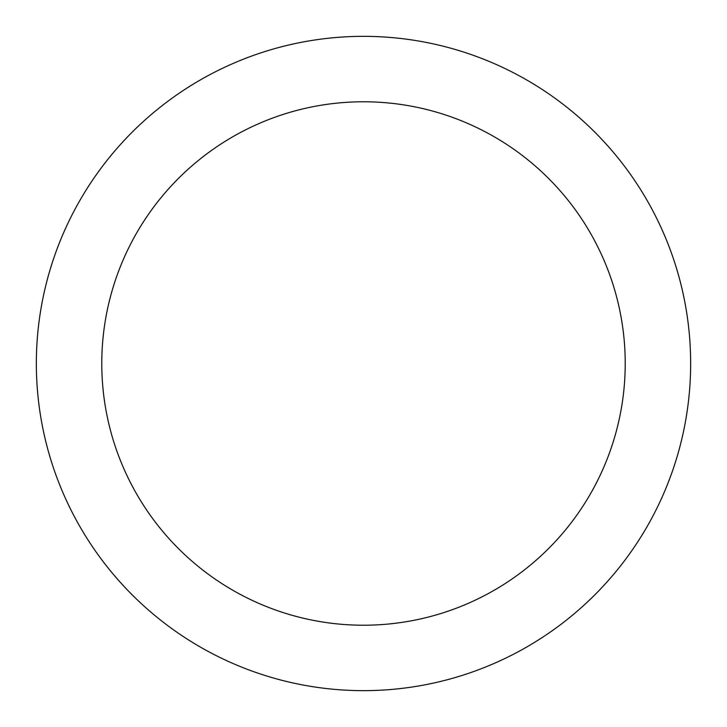 <?xml version="1.0" encoding="UTF-8"?>
<svg xmlns="http://www.w3.org/2000/svg" width="727" height="727" viewBox="0 0 727 727"><rect width="100%" height="100%" fill="white"/><g stroke="black" fill="none" stroke-linecap="round" stroke-linejoin="round"><path stroke-width="1.09" d="M363.5 625.22A261.72 261.72 0 0 0 625.22 363.5A261.72 261.72 0 0 0 363.5 101.78A261.72 261.72 0 0 0 101.78 363.5A261.72 261.72 0 0 0 363.5 625.22M363.5 36.35A327.15 327.15 0 0 1 690.65 363.5A327.15 327.15 0 0 1 363.5 690.65A327.15 327.15 0 0 1 36.35 363.5A327.15 327.15 0 0 1 363.5 36.35"/></g></svg>

